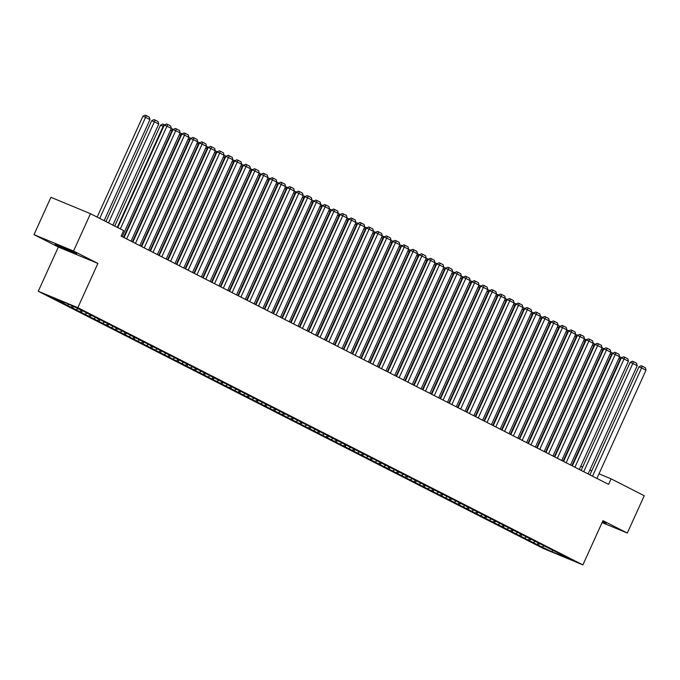<?xml version="1.0" encoding="UTF-8"?>
<svg xmlns="http://www.w3.org/2000/svg" width="680" height="680" viewBox="0 0 680 680"><rect width="100%" height="100%" fill="white"/><g stroke="black" fill="none" stroke-linecap="round" stroke-linejoin="round"><path stroke-width="1.02" d="M602.276 522.163A11.849 0.459 -155.6 0 0 606.11 523.524A11.849 0.459 -155.6 0 0 603.662 522.087A11.849 0.459 -155.6 0 0 602.565 521.534M74.324 252.509A11.849 0.459 -155.6 0 0 62.441 246.968A11.849 0.459 -155.6 0 0 55.199 244.154A11.849 0.459 -155.6 0 0 57.655 245.599A11.849 0.459 -155.6 0 0 69.547 251.132A11.849 0.459 -155.6 0 0 76.781 253.946A11.849 0.459 -155.6 0 0 74.324 252.509M38.276 291.278L543.346 548.496L582.896 564.893L77.826 307.675L38.276 291.278L58.344 247.035L97.894 263.432L73.542 251.03L34 234.634L58.344 247.035M34 234.634L50.932 197.302L90.474 213.698L73.542 251.03M552.696 550.604L551.99 551.803L568.454 558.629L558.781 553.707L562.572 555.279L82.645 310.862L69.181 304.359L52.725 297.543L62.39 302.464L58.599 300.892L538.526 545.309L539.351 543.49M551.99 551.803L538.526 545.309M90.474 213.698L123.615 230.579L121.108 236.104L608.6 484.373L611.108 478.848L598.986 473.815M537.047 544.196L538.764 543.244M533.537 542.402L534.998 541.594M528.258 539.716L529.975 538.764M524.739 537.931L526.21 537.115M519.469 535.245L521.186 534.293M515.95 533.452L517.42 532.635M510.68 530.765L512.397 529.813M507.161 528.972L508.631 528.164M501.891 526.286L503.608 525.334M498.372 524.501L499.834 523.685M493.102 521.815L494.819 520.863M489.583 520.021L491.045 519.214M484.313 517.336L486.03 516.384M480.794 515.542L482.256 514.735M475.515 512.856L477.241 511.904M472.005 511.071L473.467 510.255M466.726 508.385L468.443 507.433M463.216 506.591L464.678 505.784M457.938 503.906L459.654 502.954M454.427 502.112L455.889 501.304M449.148 499.426L450.865 498.474M445.629 497.641L447.1 496.825M440.36 494.955L442.077 494.003M436.84 493.162L438.311 492.354M431.57 490.475L433.287 489.523M428.051 488.682L429.522 487.875M422.781 485.996L424.499 485.052M419.262 484.211L420.725 483.395M413.993 481.525L415.709 480.573M410.474 479.731L411.935 478.924M405.203 477.046L406.921 476.094M401.684 475.26L403.147 474.444M396.406 472.575L398.131 471.623M392.896 470.781L394.357 469.965M387.617 468.095L389.334 467.143M384.106 466.302L385.569 465.494M378.828 463.615L380.545 462.663M375.317 461.831L376.779 461.014M370.039 459.144L371.756 458.192M366.52 457.351L367.99 456.535M361.25 454.665L362.967 453.713M357.731 452.871L359.201 452.064M352.461 450.185L354.178 449.233M348.942 448.4L350.412 447.585M343.672 445.714L345.389 444.762M340.153 443.921L341.615 443.105M334.883 441.235L336.6 440.283M331.364 439.442L332.826 438.634M326.094 436.756L327.811 435.804M322.575 434.971L324.037 434.154M317.297 432.284L319.022 431.332M313.786 430.491L315.248 429.683M308.507 427.805L310.225 426.853M304.997 426.012L306.459 425.204M299.719 423.325L301.435 422.374M296.208 421.541L297.67 420.725M290.929 418.854L292.647 417.902M287.411 417.061L288.881 416.253M282.14 414.375L283.857 413.423M278.622 412.582L280.092 411.774M273.351 409.896L275.069 408.944M269.832 408.111L271.303 407.295M264.562 405.425L266.279 404.473M261.043 403.631L262.505 402.824M255.774 400.945L257.49 399.993M252.254 399.151L253.716 398.344M246.984 396.466L248.701 395.522M243.465 394.68L244.927 393.865M238.187 391.995L239.912 391.043M234.676 390.201L236.138 389.394M229.398 387.515L231.115 386.563M225.887 385.73L227.35 384.914M220.609 383.044L222.326 382.092M217.099 381.25L218.56 380.434M211.82 378.565L213.537 377.613M208.301 376.771L209.771 375.964M203.031 374.085L204.748 373.133M199.512 372.3L200.982 371.484M194.242 369.614L195.959 368.662M190.723 367.82L192.194 367.004M185.453 365.135L187.17 364.183M181.934 363.341L183.396 362.534M176.664 360.655L178.381 359.703M173.145 358.87L174.607 358.054M167.875 356.184L169.592 355.232M164.356 354.39L165.818 353.575M159.078 351.704L160.803 350.752M155.567 349.911L157.029 349.103M150.288 347.225L152.006 346.273M146.778 345.44L148.24 344.624M141.499 342.754L143.216 341.802M137.989 340.96L139.451 340.153M132.71 338.274L134.428 337.322M129.191 336.481L130.662 335.673M123.921 333.795L125.638 332.843M120.403 332.01L121.873 331.194M115.132 329.324L116.849 328.372M111.614 327.53L113.084 326.723M106.343 324.844L108.06 323.892M102.825 323.051L104.286 322.243M97.554 320.365L99.272 319.413M94.035 318.58L95.497 317.764M88.766 315.894L90.483 314.942M85.246 314.1L86.709 313.293M79.968 311.414L81.694 310.462M76.457 309.621L77.919 308.813M71.179 306.935L72.65 306.127M67.668 305.15L69.122 304.343M62.39 302.464L63.334 301.937M591.762 470.823L589.875 470.041M582.649 467.05L580.771 466.267M602.081 522.588L627.308 533.052L644.24 495.72L611.108 478.848M97.894 263.432L77.826 307.675M627.308 533.052L602.965 520.65L582.896 564.893M542.325 546.881L543.788 546.065M63.869 303.577L64.413 302.387M72.658 308.048L73.364 306.493M81.447 312.528L82.28 310.709M90.245 317.007L91.069 315.18M99.034 321.478L99.858 319.659M107.822 325.958L108.647 324.139M116.611 330.438L117.436 328.61M125.4 334.909L126.225 333.089M134.19 339.388L135.014 337.569M142.978 343.868L143.803 342.04M151.768 348.339L152.601 346.519M160.556 352.818L161.389 350.999M169.354 357.298L170.179 355.47M178.143 361.769L178.968 359.95M186.932 366.248L187.756 364.429M195.721 370.727L196.545 368.9M204.51 375.199L205.334 373.379M213.299 379.678L214.123 377.859M222.088 384.149L222.912 382.33M230.877 388.628L231.71 386.809M239.666 393.108L240.499 391.289M248.463 397.579L249.288 395.76M257.252 402.058L258.077 400.24M266.041 406.538L266.866 404.71M274.83 411.009L275.655 409.19M283.62 415.488L284.444 413.67M292.409 419.968L293.233 418.14M301.197 424.439L302.022 422.62M309.986 428.918L310.82 427.1M318.775 433.398L319.608 431.57M327.573 437.869L328.398 436.05M336.362 442.348L337.186 440.529M345.151 446.828L345.975 445M353.94 451.299L354.764 449.48M362.729 455.779L363.553 453.96M371.518 460.258L372.342 458.43M380.307 464.729L381.131 462.91M389.096 469.208L389.929 467.389M397.885 473.679L398.718 471.861M406.683 478.159L407.507 476.34M415.471 482.638L416.296 480.819M424.26 487.11L425.085 485.29M433.05 491.589L433.874 489.77M441.838 496.068L442.663 494.241M450.627 500.539L451.452 498.721M459.416 505.019L460.241 503.2M468.206 509.498L469.038 507.671M476.994 513.969L477.827 512.15M485.792 518.449L486.616 516.63M494.581 522.928L495.406 521.101M503.37 527.399L504.194 525.581M512.159 531.879L512.983 530.06M520.948 536.358L521.773 534.531M529.737 540.829L530.562 539.01M120.36 228.913L166.948 126.208L164.28 125.103L117.776 227.604M122.247 236.682L171.343 128.444L166.948 126.208L167.62 124.415L170.697 125.978L171.343 128.444M164.28 125.103L166.549 123.972L167.62 124.415M99.73 218.407L145.571 117.343L149.965 119.587L104.125 220.651M142.902 116.237L145.18 115.107L146.243 115.549L145.571 117.343L142.902 116.237L97.147 217.099M146.243 115.549L149.319 117.121L149.965 119.587M126.642 238.926L175.737 130.688L173.069 129.574L124.057 237.609M131.036 241.162L180.132 132.923L175.737 130.688L176.409 128.894L179.486 130.458L180.132 132.923M173.069 129.574L175.338 128.444L176.409 128.894M135.43 243.398L184.526 135.158L181.857 134.054L132.846 242.088M139.825 245.642L188.921 137.403L184.526 135.158L185.198 133.365L188.275 134.929L188.921 137.403M181.857 134.054L184.135 132.923L185.198 133.365M108.519 222.887L154.36 121.822L158.755 124.057L112.914 225.123M151.691 120.717L153.969 119.587L155.031 120.029L154.36 121.822L151.691 120.717L105.935 221.57M155.031 120.029L158.108 121.593L158.755 124.057M117.308 227.367L163.149 126.302L160.48 125.188L114.724 226.049M163.625 126.54L163.149 126.302L163.829 124.508L164.636 124.916M160.48 125.188L162.758 124.057L163.829 124.508M144.219 247.877L193.316 139.638L190.646 138.533L141.635 246.559M148.614 250.112L197.71 141.874L193.316 139.638L193.987 137.844L197.064 139.408L197.71 141.874M190.646 138.533L192.924 137.403L193.987 137.844M153.008 252.356L202.105 144.118L199.435 143.004L150.433 251.039M157.403 254.592L206.499 146.353L202.105 144.118L202.784 142.316L205.853 143.888L206.499 146.353M199.435 143.004L201.714 141.874L202.784 142.316M123.59 237.371L171.946 130.772L170.553 130.194M172.414 131.01L171.946 130.772L172.618 128.979L173.434 129.395M171.232 128.69L172.618 128.979M132.379 241.85L180.736 135.252L179.341 134.674M181.203 135.49L180.736 135.252L181.407 133.458L182.223 133.875M180.021 133.169L181.407 133.458M161.797 256.827L210.894 148.589L208.225 147.483L159.222 255.519M166.192 259.072L215.296 150.824L210.894 148.589L211.573 146.795L214.65 148.359L215.296 150.824M208.225 147.483L210.502 146.353L211.573 146.795M141.168 246.322L189.524 139.731L188.131 139.154M189.992 139.969L189.524 139.731L190.196 137.93L191.012 138.346M188.81 137.649L190.196 137.93M170.587 261.307L219.691 153.068L217.013 151.954L168.011 259.99M174.981 263.543L224.085 155.304L219.691 153.068L220.362 151.274L223.44 152.839L224.085 155.304M217.013 151.954L219.292 150.832L220.362 151.274M149.957 250.801L198.314 144.203L196.919 143.624M198.781 144.441L198.314 144.203L198.985 142.409L199.801 142.826M197.6 142.12L198.985 142.409M179.375 265.786L228.48 157.539L225.802 156.434L176.8 264.469M183.77 268.022L232.875 159.783L228.48 157.539L229.151 155.745L232.228 157.318L232.875 159.783M225.802 156.434L228.08 155.304L229.151 155.745M188.165 270.257L237.269 162.019L234.591 160.913L185.589 268.949M192.559 272.501L241.663 164.254L237.269 162.019L237.94 160.225L241.018 161.789L241.663 164.254M234.591 160.913L236.87 159.783L237.94 160.225M196.962 274.737L246.058 166.498L243.389 165.385L194.378 273.42M201.356 276.973L250.452 168.733L246.058 166.498L246.729 164.704L249.806 166.269L250.452 168.733M243.389 165.385L245.658 164.262L246.729 164.704M205.751 279.208L254.847 170.969L252.178 169.864L203.167 277.899M210.145 281.452L259.241 173.213L254.847 170.969L255.519 169.175L258.596 170.748L259.241 173.213M252.178 169.864L254.448 168.733L255.519 169.175M214.54 283.688L263.636 175.448L260.967 174.344L211.956 282.378M218.934 285.923L268.03 177.684L263.636 175.448L264.308 173.655L267.385 175.219L268.03 177.684M260.967 174.344L263.245 173.213L264.308 173.655M223.329 288.167L272.425 179.928L269.756 178.815L220.745 286.85M227.724 290.402L276.82 182.163L272.425 179.928L273.096 178.135L276.173 179.698L276.82 182.163M269.756 178.815L272.034 177.692L273.096 178.135M232.118 292.638L281.214 184.399L278.545 183.294L229.542 291.329M236.512 294.882L285.608 186.643L281.214 184.399L281.894 182.606L284.962 184.178L285.608 186.643M278.545 183.294L280.823 182.163L281.894 182.606M240.907 297.118L290.003 188.879L287.334 187.773L238.331 295.808M245.301 299.353L294.406 191.114L290.003 188.879L290.683 187.085L293.76 188.649L294.406 191.114M287.334 187.773L289.612 186.643L290.683 187.085M249.696 301.597L298.8 193.358L296.123 192.244L247.121 300.279M254.09 303.832L303.195 195.594L298.8 193.358L299.472 191.565L302.549 193.129L303.195 195.594M296.123 192.244L298.401 191.114L299.472 191.565M258.485 306.068L307.589 197.829L304.912 196.724L255.909 304.759M262.879 308.312L311.984 200.073L307.589 197.829L308.261 196.035L311.338 197.608L311.984 200.073M304.912 196.724L307.19 195.594L308.261 196.035M267.274 310.548L316.378 202.308L313.701 201.203L264.699 309.238M271.668 312.783L320.773 204.544L316.378 202.308L317.05 200.515L320.127 202.079L320.773 204.544M313.701 201.203L315.979 200.073L317.05 200.515M276.072 315.027L325.168 206.788L322.499 205.674L273.488 313.709M280.466 317.262L329.562 209.023L325.168 206.788L325.839 204.994L328.916 206.558L329.562 209.023M322.499 205.674L324.768 204.544L325.839 204.994M284.861 319.498L333.957 211.259L331.287 210.154L282.276 318.189M289.255 321.742L338.351 213.503L333.957 211.259L334.628 209.465L337.705 211.038L338.351 213.503M331.287 210.154L333.557 209.023L334.628 209.465M293.649 323.977L342.745 215.738L340.076 214.633L291.065 322.66M298.044 326.213L347.14 217.974L342.745 215.738L343.417 213.945L346.494 215.509L347.14 217.974M340.076 214.633L342.354 213.503L343.417 213.945M302.438 328.457L351.534 220.218L348.865 219.104L299.854 327.139M306.833 330.692L355.929 222.453L351.534 220.218L352.206 218.425L355.283 219.988L355.929 222.453M348.865 219.104L351.144 217.974L352.206 218.425M311.227 332.928L360.324 224.689L357.654 223.584L308.652 331.619M315.622 335.172L364.718 226.933L360.324 224.689L361.003 222.895L364.072 224.459L364.718 226.933M357.654 223.584L359.933 222.453L361.003 222.895M320.017 337.407L369.113 229.168L366.444 228.064L317.441 336.09M324.411 339.643L373.515 231.404L369.113 229.168L369.793 227.375L372.87 228.939L373.515 231.404M366.444 228.064L368.721 226.933L369.793 227.375M328.805 341.887L377.91 233.648L375.232 232.534L326.23 340.57M333.2 344.123L382.304 235.883L377.91 233.648L378.582 231.846L381.659 233.418L382.304 235.883M375.232 232.534L377.51 231.404L378.582 231.846M337.594 346.358L386.699 238.119L384.022 237.014L335.019 345.049M341.989 348.602L391.094 240.354L386.699 238.119L387.37 236.325L390.447 237.889L391.094 240.354M384.022 237.014L386.3 235.883L387.37 236.325M346.383 350.837L395.488 242.599L392.81 241.485L343.808 349.52M350.778 353.073L399.882 244.834L395.488 242.599L396.159 240.805L399.236 242.369L399.882 244.834M392.81 241.485L395.089 240.363L396.159 240.805M355.181 355.317L404.277 247.07L401.608 245.964L352.597 354M359.575 357.552L408.671 249.314L404.277 247.07L404.949 245.276L408.025 246.849L408.671 249.314M401.608 245.964L403.877 244.834L404.949 245.276M363.97 359.788L413.066 251.549L410.397 250.444L361.386 358.479M368.365 362.032L417.46 253.784L413.066 251.549L413.738 249.755L416.815 251.32L417.46 253.784M410.397 250.444L412.666 249.314L413.738 249.755M372.759 364.267L421.855 256.028L419.186 254.915L370.175 362.95M377.153 366.503L426.25 258.264L421.855 256.028L422.526 254.235L425.603 255.799L426.25 258.264M419.186 254.915L421.464 253.793L422.526 254.235M381.548 368.738L430.644 260.5L427.975 259.394L378.964 367.429M385.942 370.982L435.038 262.743L430.644 260.5L431.315 258.706L434.392 260.278L435.038 262.743M427.975 259.394L430.253 258.264L431.315 258.706M390.337 373.218L439.433 264.979L436.764 263.874L387.762 371.909M394.731 375.453L443.827 267.214L439.433 264.979L440.113 263.185L443.181 264.75L443.827 267.214M436.764 263.874L439.042 262.743L440.113 263.185M399.126 377.697L448.222 269.458L445.553 268.345L396.55 376.38M403.521 379.933L452.625 271.694L448.222 269.458L448.902 267.665L451.979 269.229L452.625 271.694M445.553 268.345L447.831 267.223L448.902 267.665M407.915 382.168L457.019 273.929L454.342 272.825L405.339 380.859M412.309 384.412L461.414 276.173L457.019 273.929L457.691 272.136L460.768 273.708L461.414 276.173M454.342 272.825L456.62 271.694L457.691 272.136M416.704 386.648L465.808 278.409L463.131 277.304L414.128 385.339M421.099 388.883L470.203 280.644L465.808 278.409L466.48 276.615L469.557 278.179L470.203 280.644M463.131 277.304L465.409 276.173L466.48 276.615M425.493 391.127L474.598 282.889L471.92 281.775L422.918 389.81M429.887 393.363L478.992 285.124L474.598 282.889L475.269 281.095L478.346 282.659L478.992 285.124M471.92 281.775L474.198 280.644L475.269 281.095M434.291 395.599L483.387 287.359L480.717 286.254L431.707 394.289M438.685 397.842L487.781 289.603L483.387 287.359L484.058 285.566L487.135 287.139L487.781 289.603M480.717 286.254L482.987 285.124L484.058 285.566M443.079 400.078L492.175 291.839L489.506 290.734L440.495 398.769M447.474 402.313L496.57 294.075L492.175 291.839L492.847 290.046L495.924 291.609L496.57 294.075M489.506 290.734L491.776 289.603L492.847 290.046M451.868 404.558L500.964 296.319L498.296 295.205L449.285 403.24M456.263 406.793L505.359 298.554L500.964 296.319L501.636 294.525L504.713 296.089L505.359 298.554M498.296 295.205L500.573 294.075L501.636 294.525M460.658 409.028L509.754 300.789L507.085 299.685L458.073 407.719M465.052 411.273L514.148 303.034L509.754 300.789L510.425 298.996L513.502 300.569L514.148 303.034M507.085 299.685L509.363 298.554L510.425 298.996M469.446 413.508L518.542 305.269L515.873 304.164L466.871 412.19M473.841 415.743L522.937 307.504L518.542 305.269L519.222 303.475L522.291 305.039L522.937 307.504M515.873 304.164L518.152 303.034L519.222 303.475M478.236 417.988L527.332 309.749L524.663 308.635L475.66 416.67M482.63 420.223L531.735 311.984L527.332 309.749L528.012 307.955L531.088 309.519L531.735 311.984M524.663 308.635L526.94 307.504L528.012 307.955M487.024 422.458L536.129 314.219L533.452 313.115L484.449 421.149M491.419 424.702L540.524 316.464L536.129 314.219L536.8 312.426L539.877 313.99L540.524 316.464M533.452 313.115L535.729 311.984L536.8 312.426M495.813 426.938L544.918 318.699L542.24 317.594L493.238 425.62M500.208 429.173L549.312 320.935L544.918 318.699L545.59 316.905L548.667 318.469L549.312 320.935M542.24 317.594L544.519 316.464L545.59 316.905M158.746 255.272L207.102 148.682L205.708 148.104M207.57 148.92L207.102 148.682L207.774 146.888L208.59 147.305M206.388 146.6L207.774 146.888M167.535 259.751L215.892 153.153L214.498 152.575M216.359 153.399L215.892 153.153L216.563 151.359L217.379 151.776M215.178 151.079L216.563 151.359M176.324 264.231L224.68 157.632L223.286 157.055M225.156 157.87L224.68 157.632L225.352 155.839L226.168 156.256M223.966 155.55L225.352 155.839M185.121 268.702L233.47 162.112L232.075 161.534M233.946 162.35L233.47 162.112L234.141 160.319L234.957 160.735M232.764 160.03L234.141 160.319M193.91 273.181L242.258 166.583L240.864 166.005M242.734 166.829L242.258 166.583L242.939 164.79L243.746 165.206M241.553 164.509L242.939 164.79M202.7 277.661L251.056 171.062L249.662 170.484M251.524 171.3L251.056 171.062L251.727 169.269L252.543 169.685M250.342 168.98L251.727 169.269M211.488 282.132L259.845 175.542L258.451 174.964M260.312 175.78L259.845 175.542L260.517 173.748L261.332 174.156M259.131 173.459L260.517 173.748M220.277 286.611L268.634 180.013L267.24 179.435M269.101 180.26L268.634 180.013L269.305 178.219L270.122 178.636M267.92 177.939L269.305 178.219M229.066 291.091L277.423 184.493L276.029 183.915M277.89 184.731L277.423 184.493L278.094 182.699L278.911 183.115M276.709 182.41L278.094 182.699M237.855 295.562L286.212 188.972L284.818 188.394M286.679 189.21L286.212 188.972L286.883 187.179L287.7 187.587M285.498 186.889L286.883 187.179M246.644 300.041L295.001 193.443L293.607 192.865M295.477 193.69L295.001 193.443L295.673 191.649L296.488 192.066M294.287 191.369L295.673 191.649M255.433 304.521L303.79 197.922L302.396 197.344M304.266 198.16L303.79 197.922L304.462 196.129L305.277 196.545M303.076 195.84L304.462 196.129M264.231 308.992L312.579 202.402L311.185 201.824M313.055 202.64L312.579 202.402L313.25 200.608L314.067 201.017M311.874 200.319L313.25 200.608M273.02 313.471L321.368 206.873L319.974 206.295M321.844 207.111L321.368 206.873L322.048 205.079L322.856 205.496M320.662 204.799L322.048 205.079M281.809 317.951L330.166 211.352L328.772 210.774M330.633 211.59L330.166 211.352L330.837 209.559L331.653 209.975M329.451 209.27L330.837 209.559M290.598 322.422L338.954 215.832L337.56 215.254M339.422 216.07L338.954 215.832L339.626 214.038L340.442 214.446M338.24 213.749L339.626 214.038M299.387 326.901L347.743 220.303L346.35 219.725M348.211 220.541L347.743 220.303L348.415 218.509L349.231 218.926M347.029 218.221L348.415 218.509M308.176 331.381L356.532 224.782L355.138 224.204M357 225.02L356.532 224.782L357.204 222.989L358.02 223.405M355.819 222.7L357.204 222.989M316.965 335.852L365.322 229.262L363.927 228.684M365.789 229.5L365.322 229.262L365.993 227.46L366.809 227.876M364.607 227.179L365.993 227.46M325.754 340.332L374.111 233.733L372.716 233.155M374.587 233.971L374.111 233.733L374.782 231.94L375.598 232.356M373.397 231.65L374.782 231.94M334.543 344.802L382.899 238.213L381.505 237.634M383.375 238.45L382.899 238.213L383.571 236.419L384.387 236.835M382.185 236.13L383.571 236.419M343.341 349.282L391.688 242.683L390.295 242.105M392.164 242.93L391.688 242.683L392.36 240.89L393.176 241.306M390.983 240.609L392.36 240.89M352.129 353.762L400.477 247.163L399.083 246.585M400.953 247.401L400.477 247.163L401.157 245.37L401.965 245.786M399.772 245.08L401.157 245.37M360.918 358.232L409.275 251.643L407.881 251.065M409.743 251.88L409.275 251.643L409.947 249.849L410.762 250.266M408.561 249.56L409.947 249.849M369.707 362.712L418.064 256.113L416.67 255.535M418.531 256.36L418.064 256.113L418.736 254.32L419.551 254.736M417.35 254.04L418.736 254.32M378.497 367.192L426.853 260.593L425.459 260.015M427.32 260.831L426.853 260.593L427.524 258.8L428.341 259.216M426.139 258.51L427.524 258.8M387.286 371.662L435.642 265.072L434.248 264.495M436.11 265.31L435.642 265.072L436.313 263.279L437.129 263.687M434.928 262.99L436.313 263.279M396.075 376.142L444.431 269.543L443.037 268.966M444.898 269.79L444.431 269.543L445.102 267.75L445.918 268.166M443.717 267.469L445.102 267.75M404.863 380.622L453.22 274.023L451.826 273.445M453.696 274.261L453.22 274.023L453.892 272.229L454.708 272.646M452.506 271.94L453.892 272.229M413.652 385.092L462.009 278.502L460.615 277.925M462.485 278.74L462.009 278.502L462.68 276.709L463.496 277.117M461.295 276.42L462.68 276.709M422.45 389.572L470.798 282.974L469.404 282.396M471.274 283.22L470.798 282.974L471.469 281.18L472.285 281.596M470.092 280.899L471.469 281.18M431.239 394.051L479.587 287.453L478.193 286.875M480.063 287.691L479.587 287.453L480.267 285.659L481.075 286.076M478.881 285.37L480.267 285.659M440.028 398.523L488.385 291.933L486.99 291.354M488.852 292.171L488.385 291.933L489.056 290.139L489.872 290.547M487.671 289.85L489.056 290.139M448.817 403.002L497.173 296.403L495.779 295.825M497.641 296.642L497.173 296.403L497.845 294.61L498.661 295.026M496.46 294.329L497.845 294.61M457.606 407.481L505.962 300.883L504.568 300.305M506.43 301.121L505.962 300.883L506.634 299.089L507.45 299.506M505.248 298.8L506.634 299.089M466.395 411.952L514.751 305.363L513.358 304.784M515.219 305.6L514.751 305.363L515.423 303.569L516.239 303.977M514.038 303.28L515.423 303.569M475.184 416.432L523.54 309.833L522.146 309.255M524.008 310.072L523.54 309.833L524.212 308.04L525.028 308.457M522.827 307.751L524.212 308.04M504.602 431.418L553.707 323.178L551.029 322.065L502.027 430.1M508.997 433.653L558.101 325.414L553.707 323.178L554.379 321.376L557.456 322.949L558.101 325.414M551.029 322.065L553.308 320.935L554.379 321.376M483.973 420.911L532.329 314.313L530.935 313.735M532.806 314.551L532.329 314.313L533.001 312.519L533.817 312.936M531.615 312.231L533.001 312.519M513.4 435.888L562.496 327.649L559.827 326.545L510.816 434.579M517.794 438.133L566.89 329.885L562.496 327.649L563.167 325.856L566.244 327.42L566.89 329.885M559.827 326.545L562.096 325.414L563.167 325.856M492.762 425.382L541.119 318.793L539.725 318.214M541.594 319.03L541.119 318.793L541.79 316.99L542.606 317.407M540.404 316.71L541.79 316.99M522.189 440.368L571.285 332.129L568.616 331.015L519.605 439.05M526.583 442.603L575.679 334.365L571.285 332.129L571.957 330.335L575.034 331.899L575.679 334.365M568.616 331.015L570.885 329.894L571.957 330.335M501.56 429.862L549.908 323.264L548.513 322.685M550.384 323.501L549.908 323.264L550.579 321.47L551.395 321.887M549.202 321.181L550.579 321.47M530.978 444.848L580.074 336.6L577.405 335.495L528.394 443.53M535.373 447.083L584.468 338.844L580.074 336.6L580.745 334.806L583.822 336.379L584.468 338.844M577.405 335.495L579.683 334.365L580.745 334.806M510.348 434.333L558.696 327.743L557.303 327.165M559.173 327.981L558.696 327.743L559.376 325.95L560.184 326.366M557.991 325.661L559.376 325.95M539.767 449.318L588.863 341.079L586.194 339.975L537.183 448.01M544.162 451.562L593.258 343.315L588.863 341.079L589.534 339.286L592.611 340.85L593.258 343.315M586.194 339.975L588.472 338.844L589.534 339.286M519.137 438.812L567.494 332.214L566.1 331.636M567.962 332.46L567.494 332.214L568.165 330.421L568.981 330.837M566.78 330.14L568.165 330.421M548.556 453.798L597.652 345.559L594.983 344.445L545.981 452.481M552.95 456.034L602.046 347.795L597.652 345.559L598.332 343.765L601.409 345.329L602.046 347.795M594.983 344.445L597.261 343.324L598.332 343.765M527.927 443.292L576.283 336.694L574.889 336.115M576.75 336.931L576.283 336.694L576.954 334.9L577.77 335.317M575.569 334.611L576.954 334.9M557.345 458.269L606.441 350.03L603.772 348.925L554.769 456.96M561.74 460.513L610.844 352.274L606.441 350.03L607.121 348.236L610.198 349.809L610.844 352.274M603.772 348.925L606.05 347.795L607.121 348.236M536.715 447.763L585.072 341.173L583.678 340.595M585.539 341.411L585.072 341.173L585.744 339.379L586.56 339.796M584.358 339.091L585.744 339.379M566.134 462.748L615.238 354.51L612.561 353.404L563.558 461.44M570.529 464.984L619.633 356.745L615.238 354.51L615.91 352.716L618.987 354.28L619.633 356.745M612.561 353.404L614.839 352.274L615.91 352.716M545.505 452.242L593.861 345.644L592.467 345.066M594.328 345.89L593.861 345.644L594.533 343.85L595.348 344.267M593.147 343.57L594.533 343.85M574.923 467.228L624.027 358.989L621.35 357.875L572.347 465.91M579.317 469.463L628.422 361.225L624.027 358.989L624.699 357.195L627.776 358.76L628.422 361.225M621.35 357.875L623.628 356.753L624.699 357.195M554.293 456.722L602.65 350.124L601.256 349.546M603.117 350.361L602.65 350.124L603.321 348.33L604.137 348.747M601.936 348.041L603.321 348.33M583.712 471.699L632.817 363.46L630.139 362.355L581.137 470.39M588.106 473.943L637.211 365.704L632.817 363.46L633.488 361.666L636.565 363.239L637.211 365.704M630.139 362.355L632.417 361.225L633.488 361.666M563.082 461.193L611.439 354.603L610.045 354.025M611.915 354.841L611.439 354.603L612.111 352.809L612.927 353.217M610.725 352.521L612.111 352.809M592.51 476.179L641.606 367.94L638.937 366.834L589.925 474.869M596.904 478.414L646 370.175L641.606 367.94L642.277 366.146L645.354 367.71L646 370.175M638.937 366.834L641.206 365.704L642.277 366.146M571.871 465.673L620.228 359.074L618.834 358.496M620.704 359.32L620.228 359.074L620.899 357.28L621.715 357.697M619.514 357L620.899 357.28"/></g></svg>
